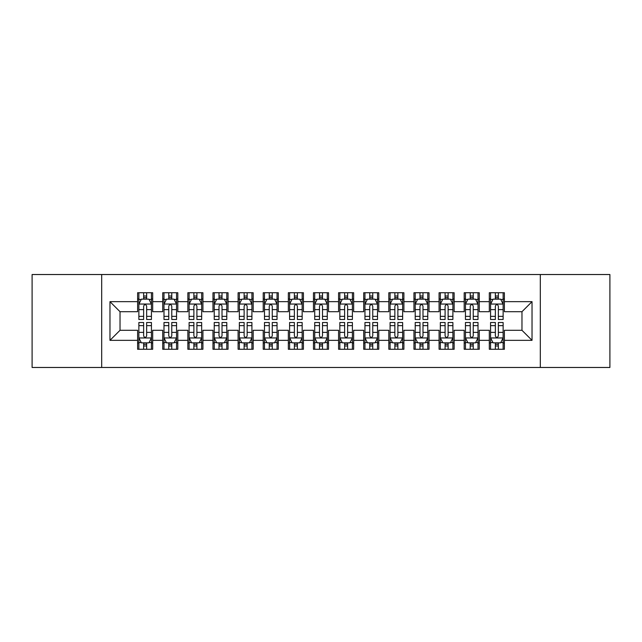 <?xml version="1.0" encoding="UTF-8"?>
<svg xmlns="http://www.w3.org/2000/svg" width="642" height="642" viewBox="0 0 642 642"><rect width="100%" height="100%" fill="white"/><g stroke="black" fill="none" stroke-linecap="round" stroke-linejoin="round"><path stroke-width="0.96" d="M540.315 367.473L609.9 367.473L609.9 274.527L540.315 274.527L540.315 367.473L101.685 367.473L101.685 274.527L32.1 274.527L32.1 367.473L101.685 367.473M540.315 274.527L101.685 274.527M109.975 340.34L109.975 301.66L137.613 301.66L137.613 311.707L120.03 311.707L120.03 330.293L109.975 340.34L137.613 340.34L137.613 349.264L152.684 349.264L152.684 340.34L162.731 340.34L162.731 349.264L177.81 349.264L177.81 340.34L187.857 340.34L187.857 349.264L202.928 349.264L202.928 340.34L212.975 340.34L212.975 349.264L228.046 349.264L228.046 340.34L238.102 340.34L238.102 349.264L253.173 349.264L253.173 340.34L263.22 340.34L263.22 349.264L278.291 349.264L278.291 340.34L288.338 340.34L288.338 349.264L303.417 349.264L303.417 340.34L313.465 340.34L313.465 349.264L328.535 349.264L328.535 340.34L338.583 340.34L338.583 349.264L353.662 349.264L353.662 340.34L363.709 340.34L363.709 349.264L378.78 349.264L378.78 340.34L388.827 340.34L388.827 349.264L403.898 349.264L403.898 340.34L413.954 340.34L413.954 349.264L429.025 349.264L429.025 340.34L439.072 340.34L439.072 349.264L454.143 349.264L454.143 340.34L464.19 340.34L464.19 349.264L479.269 349.264L479.269 340.34L489.316 340.34L489.316 349.264L504.387 349.264L504.387 330.293L521.97 330.293L521.97 311.707L504.387 311.707L504.387 301.66L532.025 301.66L532.025 340.34L504.387 340.34M504.387 301.66L504.387 292.736L489.316 292.736L489.316 301.66L479.269 301.66L479.269 292.736L464.19 292.736L464.19 301.66L454.143 301.66L454.143 292.736L439.072 292.736L439.072 301.66L429.025 301.66L429.025 292.736L413.954 292.736L413.954 301.66L403.898 301.66L403.898 292.736L388.827 292.736L388.827 301.66L378.78 301.66L378.78 292.736L363.709 292.736L363.709 301.66L353.662 301.66L353.662 292.736L338.583 292.736L338.583 301.66L328.535 301.66L328.535 292.736L313.465 292.736L313.465 301.66L303.417 301.66L303.417 292.736L288.338 292.736L288.338 301.66L278.291 301.66L278.291 292.736L263.22 292.736L263.22 301.66L253.173 301.66L253.173 292.736L238.102 292.736L238.102 301.66L228.046 301.66L228.046 292.736L212.975 292.736L212.975 301.66L202.928 301.66L202.928 292.736L187.857 292.736L187.857 301.66L177.81 301.66L177.81 292.736L162.731 292.736L162.731 301.66L152.684 301.66L152.684 292.736L137.613 292.736L137.613 301.66M479.269 340.34L479.269 330.293L489.316 330.293L489.316 340.34M532.025 301.66L521.97 311.707M454.143 340.34L454.143 330.293L464.19 330.293L464.19 340.34M489.316 301.66L489.316 311.707L479.269 311.707L479.269 301.66M429.025 340.34L429.025 330.293L439.072 330.293L439.072 340.34M464.19 301.66L464.19 311.707L454.143 311.707L454.143 301.66M403.898 340.34L403.898 330.293L413.954 330.293L413.954 340.34M439.072 301.66L439.072 311.707L429.025 311.707L429.025 301.66M378.78 340.34L378.78 330.293L388.827 330.293L388.827 340.34M413.954 301.66L413.954 311.707L403.898 311.707L403.898 301.66M353.662 340.34L353.662 330.293L363.709 330.293L363.709 340.34M388.827 301.66L388.827 311.707L378.78 311.707L378.78 301.66M328.535 340.34L328.535 330.293L338.583 330.293L338.583 340.34M363.709 301.66L363.709 311.707L353.662 311.707L353.662 301.66M303.417 340.34L303.417 330.293L313.465 330.293L313.465 340.34M338.583 301.66L338.583 311.707L328.535 311.707L328.535 301.66M278.291 340.34L278.291 330.293L288.338 330.293L288.338 340.34M313.465 301.66L313.465 311.707L303.417 311.707L303.417 301.66M253.173 340.34L253.173 330.293L263.22 330.293L263.22 340.34M288.338 301.66L288.338 311.707L278.291 311.707L278.291 301.66M228.046 340.34L228.046 330.293L238.102 330.293L238.102 340.34M263.22 301.66L263.22 311.707L253.173 311.707L253.173 301.66M202.928 340.34L202.928 330.293L212.975 330.293L212.975 340.34M238.102 301.66L238.102 311.707L228.046 311.707L228.046 301.66M177.81 340.34L177.81 330.293L187.857 330.293L187.857 340.34M212.975 301.66L212.975 311.707L202.928 311.707L202.928 301.66M152.684 340.34L152.684 330.293L162.731 330.293L162.731 340.34M187.857 301.66L187.857 311.707L177.81 311.707L177.81 301.66M120.03 330.293L137.613 330.293L137.613 340.34M162.731 301.66L162.731 311.707L152.684 311.707L152.684 301.66M489.316 299.02L490.568 299.02M503.135 299.02L504.387 299.02M464.19 299.02L465.45 299.02M478.009 299.02L479.269 299.02M439.072 299.02L440.332 299.02M452.891 299.02L454.143 299.02M413.954 299.02L415.205 299.02M427.765 299.02L429.025 299.02M388.827 299.02L390.087 299.02M402.646 299.02L403.898 299.02M363.709 299.02L364.961 299.02M377.52 299.02L378.78 299.02M338.583 299.02L339.843 299.02M352.402 299.02L353.662 299.02M313.465 299.02L314.716 299.02M327.284 299.02L328.535 299.02M288.338 299.02L289.598 299.02M302.157 299.02L303.417 299.02M263.22 299.02L264.48 299.02M277.039 299.02L278.291 299.02M238.102 299.02L239.354 299.02M251.913 299.02L253.173 299.02M212.975 299.02L214.235 299.02M226.795 299.02L228.046 299.02M187.857 299.02L189.109 299.02M201.668 299.02L202.928 299.02M162.731 299.02L163.991 299.02M176.55 299.02L177.81 299.02M137.613 299.02L138.865 299.02M151.432 299.02L152.684 299.02M137.613 342.98L138.865 342.98M151.432 342.98L152.684 342.98M162.731 342.98L163.991 342.98M176.55 342.98L177.81 342.98M187.857 342.98L189.109 342.98M201.668 342.98L202.928 342.98M212.975 342.98L214.235 342.98M226.795 342.98L228.046 342.98M238.102 342.98L239.354 342.98M251.913 342.98L253.173 342.98M263.22 342.98L264.48 342.98M277.039 342.98L278.291 342.98M288.338 342.98L289.598 342.98M302.157 342.98L303.417 342.98M313.465 342.98L314.716 342.98M327.284 342.98L328.535 342.98M338.583 342.98L339.843 342.98M352.402 342.98L353.662 342.98M363.709 342.98L364.961 342.98M377.52 342.98L378.78 342.98M388.827 342.98L390.087 342.98M402.646 342.98L403.898 342.98M413.954 342.98L415.205 342.98M427.765 342.98L429.025 342.98M439.072 342.98L440.332 342.98M452.891 342.98L454.143 342.98M464.19 342.98L465.45 342.98M478.009 342.98L479.269 342.98M489.316 342.98L490.568 342.98M503.135 342.98L504.387 342.98M109.975 301.66L120.03 311.707M521.97 330.293L532.025 340.34M146.657 296.002L143.639 296.002M151.432 316.346L146.657 316.346L146.657 319.491L151.432 319.491L151.432 304.172L148.92 299.148L141.376 299.148L138.865 304.172L138.865 319.491L143.639 319.491L143.639 316.346L138.865 316.346M138.865 304.172L138.865 292.736M151.432 304.172L151.432 292.736M143.639 299.148L143.639 292.736M146.657 292.736L146.657 299.148M146.657 316.346L146.657 306.049C145.654 304.115 144.651 304.115 143.639 306.049L143.639 316.346M146.657 299.02L143.639 299.02M143.639 345.998L146.657 345.998M138.865 325.654L143.639 325.654L143.639 322.509L138.865 322.509L138.865 337.828L141.376 342.852L148.92 342.852L151.432 337.828L151.432 322.509L146.657 322.509L146.657 325.654L151.432 325.654M151.432 337.828L151.432 349.264M138.865 337.828L138.865 349.264M146.657 342.852L146.657 349.264M143.639 349.264L143.639 342.852M143.639 325.654L143.639 335.951C144.643 337.885 145.646 337.885 146.657 335.951L146.657 325.654M143.639 342.98L146.657 342.98M171.775 296.002L168.766 296.002M176.55 316.346L171.775 316.346L171.775 319.491L176.55 319.491L176.55 304.172L174.038 299.148L166.503 299.148L163.991 304.172L163.991 319.491L168.766 319.491L168.766 316.346L163.991 316.346M163.991 304.172L163.991 292.736M176.55 304.172L176.55 292.736M168.766 299.148L168.766 292.736M171.775 292.736L171.775 299.148M171.775 316.346L171.775 306.049C170.772 304.115 169.769 304.115 168.766 306.049L168.766 316.346M171.775 299.02L168.766 299.02M196.901 296.002L193.884 296.002M201.668 316.346L196.901 316.346L196.901 319.491L201.668 319.491L201.668 304.172L199.156 299.148L191.621 299.148L189.109 304.172L189.109 319.491L193.884 319.491L193.884 316.346L189.109 316.346M189.109 304.172L189.109 292.736M201.668 304.172L201.668 292.736M193.884 299.148L193.884 292.736M196.901 292.736L196.901 299.148M196.901 316.346L196.901 306.049C195.898 304.115 194.887 304.115 193.884 306.049L193.884 316.346M196.901 299.02L193.884 299.02M168.766 345.998L171.775 345.998M163.991 325.654L168.766 325.654L168.766 322.509L163.991 322.509L163.991 337.828L166.503 342.852L174.038 342.852L176.55 337.828L176.55 322.509L171.775 322.509L171.775 325.654L176.55 325.654M176.55 337.828L176.55 349.264M163.991 337.828L163.991 349.264M171.775 342.852L171.775 349.264M168.766 349.264L168.766 342.852M168.766 325.654L168.766 335.951C169.769 337.885 170.772 337.885 171.775 335.951L171.775 325.654M168.766 342.98L171.775 342.98M193.884 345.998L196.901 345.998M189.109 325.654L193.884 325.654L193.884 322.509L189.109 322.509L189.109 337.828L191.621 342.852L199.156 342.852L201.668 337.828L201.668 322.509L196.901 322.509L196.901 325.654L201.668 325.654M201.668 337.828L201.668 349.264M189.109 337.828L189.109 349.264M196.901 342.852L196.901 349.264M193.884 349.264L193.884 342.852M193.884 325.654L193.884 335.951C194.887 337.885 195.89 337.885 196.901 335.951L196.901 325.654M193.884 342.98L196.901 342.98M222.02 296.002L219.002 296.002M226.795 316.346L222.02 316.346L222.02 319.491L226.795 319.491L226.795 304.172L224.283 299.148L216.747 299.148L214.235 304.172L214.235 319.491L219.002 319.491L219.002 316.346L214.235 316.346M214.235 304.172L214.235 292.736M226.795 304.172L226.795 292.736M219.002 299.148L219.002 292.736M222.02 292.736L222.02 299.148M222.02 316.346L222.02 306.049C221.017 304.115 220.013 304.115 219.002 306.049L219.002 316.346M222.02 299.02L219.002 299.02M247.146 296.002L244.129 296.002M251.913 316.346L247.146 316.346L247.146 319.491L251.913 319.491L251.913 304.172L249.401 299.148L241.865 299.148L239.354 304.172L239.354 319.491L244.129 319.491L244.129 316.346L239.354 316.346M239.354 304.172L239.354 292.736M251.913 304.172L251.913 292.736M244.129 299.148L244.129 292.736M247.146 292.736L247.146 299.148M247.146 316.346L247.146 306.049C246.135 304.115 245.132 304.115 244.129 306.049L244.129 316.346M247.146 299.02L244.129 299.02M219.002 345.998L222.02 345.998M214.235 325.654L219.002 325.654L219.002 322.509L214.235 322.509L214.235 337.828L216.747 342.852L224.283 342.852L226.795 337.828L226.795 322.509L222.02 322.509L222.02 325.654L226.795 325.654M226.795 337.828L226.795 349.264M214.235 337.828L214.235 349.264M222.02 342.852L222.02 349.264M219.002 349.264L219.002 342.852M219.002 325.654L219.002 335.951C220.005 337.885 221.017 337.885 222.02 335.951L222.02 325.654M219.002 342.98L222.02 342.98M244.129 345.998L247.146 345.998M239.354 325.654L244.129 325.654L244.129 322.509L239.354 322.509L239.354 337.828L241.865 342.852L249.401 342.852L251.913 337.828L251.913 322.509L247.146 322.509L247.146 325.654L251.913 325.654M251.913 337.828L251.913 349.264M239.354 337.828L239.354 349.264M247.146 342.852L247.146 349.264M244.129 349.264L244.129 342.852M244.129 325.654L244.129 335.951C245.132 337.885 246.135 337.885 247.146 335.951L247.146 325.654M244.129 342.98L247.146 342.98M272.264 296.002L269.247 296.002M277.039 316.346L272.264 316.346L272.264 319.491L277.039 319.491L277.039 304.172L274.527 299.148L266.992 299.148L264.48 304.172L264.48 319.491L269.247 319.491L269.247 316.346L264.48 316.346M264.48 304.172L264.48 292.736M277.039 304.172L277.039 292.736M269.247 299.148L269.247 292.736M272.264 292.736L272.264 299.148M272.264 316.346L272.264 306.049C271.261 304.115 270.258 304.115 269.247 306.049L269.247 316.346M272.264 299.02L269.247 299.02M269.247 345.998L272.264 345.998M264.48 325.654L269.247 325.654L269.247 322.509L264.48 322.509L264.48 337.828L266.992 342.852L274.527 342.852L277.039 337.828L277.039 322.509L272.264 322.509L272.264 325.654L277.039 325.654M277.039 337.828L277.039 349.264M264.48 337.828L264.48 349.264M272.264 342.852L272.264 349.264M269.247 349.264L269.247 342.852M269.247 325.654L269.247 335.951C270.25 337.885 271.261 337.885 272.264 335.951L272.264 325.654M269.247 342.98L272.264 342.98M297.382 296.002L294.373 296.002M302.157 316.346L297.382 316.346L297.382 319.491L302.157 319.491L302.157 304.172L299.645 299.148L292.11 299.148L289.598 304.172L289.598 319.491L294.373 319.491L294.373 316.346L289.598 316.346M289.598 304.172L289.598 292.736M302.157 304.172L302.157 292.736M294.373 299.148L294.373 292.736M297.382 292.736L297.382 299.148M297.382 316.346L297.382 306.049C296.379 304.115 295.376 304.115 294.373 306.049L294.373 316.346M297.382 299.02L294.373 299.02M294.373 345.998L297.382 345.998M289.598 325.654L294.373 325.654L294.373 322.509L289.598 322.509L289.598 337.828L292.11 342.852L299.645 342.852L302.157 337.828L302.157 322.509L297.382 322.509L297.382 325.654L302.157 325.654M302.157 337.828L302.157 349.264M289.598 337.828L289.598 349.264M297.382 342.852L297.382 349.264M294.373 349.264L294.373 342.852M294.373 325.654L294.373 335.951C295.376 337.885 296.379 337.885 297.382 335.951L297.382 325.654M294.373 342.98L297.382 342.98M322.509 296.002L319.491 296.002M327.284 316.346L322.509 316.346L322.509 319.491L327.284 319.491L327.284 304.172L324.772 299.148L317.228 299.148L314.716 304.172L314.716 319.491L319.491 319.491L319.491 316.346L314.716 316.346M314.716 304.172L314.716 292.736M327.284 304.172L327.284 292.736M319.491 299.148L319.491 292.736M322.509 292.736L322.509 299.148M322.509 316.346L322.509 306.049C321.506 304.115 320.502 304.115 319.491 306.049L319.491 316.346M322.509 299.02L319.491 299.02M347.627 296.002L344.618 296.002M352.402 316.346L347.627 316.346L347.627 319.491L352.402 319.491L352.402 304.172L349.89 299.148L342.355 299.148L339.843 304.172L339.843 319.491L344.618 319.491L344.618 316.346L339.843 316.346M339.843 304.172L339.843 292.736M352.402 304.172L352.402 292.736M344.618 299.148L344.618 292.736M347.627 292.736L347.627 299.148M347.627 316.346L347.627 306.049C346.624 304.115 345.621 304.115 344.618 306.049L344.618 316.346M347.627 299.02L344.618 299.02M372.753 296.002L369.736 296.002M377.52 316.346L372.753 316.346L372.753 319.491L377.52 319.491L377.52 304.172L375.008 299.148L367.473 299.148L364.961 304.172L364.961 319.491L369.736 319.491L369.736 316.346L364.961 316.346M364.961 304.172L364.961 292.736M377.52 304.172L377.52 292.736M369.736 299.148L369.736 292.736M372.753 292.736L372.753 299.148M372.753 316.346L372.753 306.049C371.75 304.115 370.739 304.115 369.736 306.049L369.736 316.346M372.753 299.02L369.736 299.02M397.871 296.002L394.854 296.002M402.646 316.346L397.871 316.346L397.871 319.491L402.646 319.491L402.646 304.172L400.135 299.148L392.599 299.148L390.087 304.172L390.087 319.491L394.854 319.491L394.854 316.346L390.087 316.346M390.087 304.172L390.087 292.736M402.646 304.172L402.646 292.736M394.854 299.148L394.854 292.736M397.871 292.736L397.871 299.148M397.871 316.346L397.871 306.049C396.868 304.115 395.865 304.115 394.854 306.049L394.854 316.346M397.871 299.02L394.854 299.02M422.998 296.002L419.98 296.002M427.765 316.346L422.998 316.346L422.998 319.491L427.765 319.491L427.765 304.172L425.253 299.148L417.717 299.148L415.205 304.172L415.205 319.491L419.98 319.491L419.98 316.346L415.205 316.346M415.205 304.172L415.205 292.736M427.765 304.172L427.765 292.736M419.98 299.148L419.98 292.736M422.998 292.736L422.998 299.148M422.998 316.346L422.998 306.049C421.995 304.115 420.983 304.115 419.98 306.049L419.98 316.346M422.998 299.02L419.98 299.02M448.116 296.002L445.099 296.002M452.891 316.346L448.116 316.346L448.116 319.491L452.891 319.491L452.891 304.172L450.379 299.148L442.844 299.148L440.332 304.172L440.332 319.491L445.099 319.491L445.099 316.346L440.332 316.346M440.332 304.172L440.332 292.736M452.891 304.172L452.891 292.736M445.099 299.148L445.099 292.736M448.116 292.736L448.116 299.148M448.116 316.346L448.116 306.049C447.113 304.115 446.11 304.115 445.099 306.049L445.099 316.346M448.116 299.02L445.099 299.02M473.234 296.002L470.225 296.002M478.009 316.346L473.234 316.346L473.234 319.491L478.009 319.491L478.009 304.172L475.497 299.148L467.962 299.148L465.45 304.172L465.45 319.491L470.225 319.491L470.225 316.346L465.45 316.346M465.45 304.172L465.45 292.736M478.009 304.172L478.009 292.736M470.225 299.148L470.225 292.736M473.234 292.736L473.234 299.148M473.234 316.346L473.234 306.049C472.231 304.115 471.228 304.115 470.225 306.049L470.225 316.346M473.234 299.02L470.225 299.02M319.491 345.998L322.509 345.998M314.716 325.654L319.491 325.654L319.491 322.509L314.716 322.509L314.716 337.828L317.228 342.852L324.772 342.852L327.284 337.828L327.284 322.509L322.509 322.509L322.509 325.654L327.284 325.654M327.284 337.828L327.284 349.264M314.716 337.828L314.716 349.264M322.509 342.852L322.509 349.264M319.491 349.264L319.491 342.852M319.491 325.654L319.491 335.951C320.494 337.885 321.498 337.885 322.509 335.951L322.509 325.654M319.491 342.98L322.509 342.98M344.618 345.998L347.627 345.998M339.843 325.654L344.618 325.654L344.618 322.509L339.843 322.509L339.843 337.828L342.355 342.852L349.89 342.852L352.402 337.828L352.402 322.509L347.627 322.509L347.627 325.654L352.402 325.654M352.402 337.828L352.402 349.264M339.843 337.828L339.843 349.264M347.627 342.852L347.627 349.264M344.618 349.264L344.618 342.852M344.618 325.654L344.618 335.951C345.621 337.885 346.624 337.885 347.627 335.951L347.627 325.654M344.618 342.98L347.627 342.98M369.736 345.998L372.753 345.998M364.961 325.654L369.736 325.654L369.736 322.509L364.961 322.509L364.961 337.828L367.473 342.852L375.008 342.852L377.52 337.828L377.52 322.509L372.753 322.509L372.753 325.654L377.52 325.654M377.52 337.828L377.52 349.264M364.961 337.828L364.961 349.264M372.753 342.852L372.753 349.264M369.736 349.264L369.736 342.852M369.736 325.654L369.736 335.951C370.739 337.885 371.742 337.885 372.753 335.951L372.753 325.654M369.736 342.98L372.753 342.98M394.854 345.998L397.871 345.998M390.087 325.654L394.854 325.654L394.854 322.509L390.087 322.509L390.087 337.828L392.599 342.852L400.135 342.852L402.646 337.828L402.646 322.509L397.871 322.509L397.871 325.654L402.646 325.654M402.646 337.828L402.646 349.264M390.087 337.828L390.087 349.264M397.871 342.852L397.871 349.264M394.854 349.264L394.854 342.852M394.854 325.654L394.854 335.951C395.865 337.885 396.868 337.885 397.871 335.951L397.871 325.654M394.854 342.98L397.871 342.98M419.98 345.998L422.998 345.998M415.205 325.654L419.98 325.654L419.98 322.509L415.205 322.509L415.205 337.828L417.717 342.852L425.253 342.852L427.765 337.828L427.765 322.509L422.998 322.509L422.998 325.654L427.765 325.654M427.765 337.828L427.765 349.264M415.205 337.828L415.205 349.264M422.998 342.852L422.998 349.264M419.98 349.264L419.98 342.852M419.98 325.654L419.98 335.951C420.983 337.885 421.987 337.885 422.998 335.951L422.998 325.654M419.98 342.98L422.998 342.98M445.099 345.998L448.116 345.998M440.332 325.654L445.099 325.654L445.099 322.509L440.332 322.509L440.332 337.828L442.844 342.852L450.379 342.852L452.891 337.828L452.891 322.509L448.116 322.509L448.116 325.654L452.891 325.654M452.891 337.828L452.891 349.264M440.332 337.828L440.332 349.264M448.116 342.852L448.116 349.264M445.099 349.264L445.099 342.852M445.099 325.654L445.099 335.951C446.102 337.885 447.113 337.885 448.116 335.951L448.116 325.654M445.099 342.98L448.116 342.98M470.225 345.998L473.234 345.998M465.45 325.654L470.225 325.654L470.225 322.509L465.45 322.509L465.45 337.828L467.962 342.852L475.497 342.852L478.009 337.828L478.009 322.509L473.234 322.509L473.234 325.654L478.009 325.654M478.009 337.828L478.009 349.264M465.45 337.828L465.45 349.264M473.234 342.852L473.234 349.264M470.225 349.264L470.225 342.852M470.225 325.654L470.225 335.951C471.228 337.885 472.231 337.885 473.234 335.951L473.234 325.654M470.225 342.98L473.234 342.98M498.361 296.002L495.343 296.002M503.135 316.346L498.361 316.346L498.361 319.491L503.135 319.491L503.135 304.172L500.624 299.148L493.08 299.148L490.568 304.172L490.568 319.491L495.343 319.491L495.343 316.346L490.568 316.346M490.568 304.172L490.568 292.736M503.135 304.172L503.135 292.736M495.343 299.148L495.343 292.736M498.361 292.736L498.361 299.148M498.361 316.346L498.361 306.049C497.357 304.115 496.354 304.115 495.343 306.049L495.343 316.346M498.361 299.02L495.343 299.02M495.343 345.998L498.361 345.998M490.568 325.654L495.343 325.654L495.343 322.509L490.568 322.509L490.568 337.828L493.08 342.852L500.624 342.852L503.135 337.828L503.135 322.509L498.361 322.509L498.361 325.654L503.135 325.654M503.135 337.828L503.135 349.264M490.568 337.828L490.568 349.264M498.361 342.852L498.361 349.264M495.343 349.264L495.343 342.852M495.343 325.654L495.343 335.951C496.346 337.885 497.349 337.885 498.361 335.951L498.361 325.654M495.343 342.98L498.361 342.98M151.368 304.043L138.929 304.043M138.865 299.445L141.232 299.445M149.064 299.445L151.432 299.445M143.639 309.613L138.865 309.613M151.432 309.613L146.657 309.613M146.657 297.599L143.639 297.599M138.929 337.957L151.368 337.957M151.432 342.555L149.064 342.555M141.232 342.555L138.865 342.555M146.657 332.387L151.432 332.387M138.865 332.387L143.639 332.387M143.639 344.401L146.657 344.401M176.486 304.043L164.055 304.043M163.991 299.445L166.35 299.445M174.191 299.445L176.55 299.445M168.766 309.613L163.991 309.613M176.55 309.613L171.775 309.613M171.775 297.599L168.766 297.599M201.612 304.043L189.173 304.043M189.109 299.445L191.468 299.445M199.309 299.445L201.668 299.445M193.884 309.613L189.109 309.613M201.668 309.613L196.901 309.613M196.901 297.599L193.884 297.599M164.055 337.957L176.486 337.957M176.55 342.555L174.191 342.555M166.35 342.555L163.991 342.555M171.775 332.387L176.55 332.387M163.991 332.387L168.766 332.387M168.766 344.401L171.775 344.401M189.173 337.957L201.612 337.957M201.668 342.555L199.309 342.555M191.468 342.555L189.109 342.555M196.901 332.387L201.668 332.387M189.109 332.387L193.884 332.387M193.884 344.401L196.901 344.401M226.73 304.043L214.292 304.043M214.235 299.445L216.595 299.445M224.435 299.445L226.795 299.445M219.002 309.613L214.235 309.613M226.795 309.613L222.02 309.613M222.02 297.599L219.002 297.599M251.849 304.043L239.418 304.043M239.354 299.445L241.713 299.445M249.553 299.445L251.913 299.445M244.129 309.613L239.354 309.613M251.913 309.613L247.146 309.613M247.146 297.599L244.129 297.599M214.292 337.957L226.73 337.957M226.795 342.555L224.435 342.555M216.595 342.555L214.235 342.555M222.02 332.387L226.795 332.387M214.235 332.387L219.002 332.387M219.002 344.401L222.02 344.401M239.418 337.957L251.849 337.957M251.913 342.555L249.553 342.555M241.713 342.555L239.354 342.555M247.146 332.387L251.913 332.387M239.354 332.387L244.129 332.387M244.129 344.401L247.146 344.401M276.975 304.043L264.536 304.043M264.48 299.445L266.839 299.445M274.672 299.445L277.039 299.445M269.247 309.613L264.48 309.613M277.039 309.613L272.264 309.613M272.264 297.599L269.247 297.599M264.536 337.957L276.975 337.957M277.039 342.555L274.672 342.555M266.839 342.555L264.48 342.555M272.264 332.387L277.039 332.387M264.48 332.387L269.247 332.387M269.247 344.401L272.264 344.401M302.093 304.043L289.662 304.043M289.598 299.445L291.958 299.445M299.798 299.445L302.157 299.445M294.373 309.613L289.598 309.613M302.157 309.613L297.382 309.613M297.382 297.599L294.373 297.599M289.662 337.957L302.093 337.957M302.157 342.555L299.798 342.555M291.958 342.555L289.598 342.555M297.382 332.387L302.157 332.387M289.598 332.387L294.373 332.387M294.373 344.401L297.382 344.401M327.219 304.043L314.781 304.043M314.716 299.445L317.084 299.445M324.916 299.445L327.284 299.445M319.491 309.613L314.716 309.613M327.284 309.613L322.509 309.613M322.509 297.599L319.491 297.599M352.338 304.043L339.907 304.043M339.843 299.445L342.202 299.445M350.042 299.445L352.402 299.445M344.618 309.613L339.843 309.613M352.402 309.613L347.627 309.613M347.627 297.599L344.618 297.599M377.464 304.043L365.025 304.043M364.961 299.445L367.328 299.445M375.161 299.445L377.52 299.445M369.736 309.613L364.961 309.613M377.52 309.613L372.753 309.613M372.753 297.599L369.736 297.599M402.582 304.043L390.151 304.043M390.087 299.445L392.447 299.445M400.287 299.445L402.646 299.445M394.854 309.613L390.087 309.613M402.646 309.613L397.871 309.613M397.871 297.599L394.854 297.599M427.708 304.043L415.27 304.043M415.205 299.445L417.565 299.445M425.405 299.445L427.765 299.445M419.98 309.613L415.205 309.613M427.765 309.613L422.998 309.613M422.998 297.599L419.98 297.599M452.827 304.043L440.388 304.043M440.332 299.445L442.691 299.445M450.532 299.445L452.891 299.445M445.099 309.613L440.332 309.613M452.891 309.613L448.116 309.613M448.116 297.599L445.099 297.599M477.945 304.043L465.514 304.043M465.45 299.445L467.809 299.445M475.65 299.445L478.009 299.445M470.225 309.613L465.45 309.613M478.009 309.613L473.234 309.613M473.234 297.599L470.225 297.599M314.781 337.957L327.219 337.957M327.284 342.555L324.916 342.555M317.084 342.555L314.716 342.555M322.509 332.387L327.284 332.387M314.716 332.387L319.491 332.387M319.491 344.401L322.509 344.401M339.907 337.957L352.338 337.957M352.402 342.555L350.042 342.555M342.202 342.555L339.843 342.555M347.627 332.387L352.402 332.387M339.843 332.387L344.618 332.387M344.618 344.401L347.627 344.401M365.025 337.957L377.464 337.957M377.52 342.555L375.161 342.555M367.328 342.555L364.961 342.555M372.753 332.387L377.52 332.387M364.961 332.387L369.736 332.387M369.736 344.401L372.753 344.401M390.151 337.957L402.582 337.957M402.646 342.555L400.287 342.555M392.447 342.555L390.087 342.555M397.871 332.387L402.646 332.387M390.087 332.387L394.854 332.387M394.854 344.401L397.871 344.401M415.27 337.957L427.708 337.957M427.765 342.555L425.405 342.555M417.565 342.555L415.205 342.555M422.998 332.387L427.765 332.387M415.205 332.387L419.98 332.387M419.98 344.401L422.998 344.401M440.388 337.957L452.827 337.957M452.891 342.555L450.532 342.555M442.691 342.555L440.332 342.555M448.116 332.387L452.891 332.387M440.332 332.387L445.099 332.387M445.099 344.401L448.116 344.401M465.514 337.957L477.945 337.957M478.009 342.555L475.65 342.555M467.809 342.555L465.45 342.555M473.234 332.387L478.009 332.387M465.45 332.387L470.225 332.387M470.225 344.401L473.234 344.401M503.071 304.043L490.632 304.043M490.568 299.445L492.936 299.445M500.768 299.445L503.135 299.445M495.343 309.613L490.568 309.613M503.135 309.613L498.361 309.613M498.361 297.599L495.343 297.599M490.632 337.957L503.071 337.957M503.135 342.555L500.768 342.555M492.936 342.555L490.568 342.555M498.361 332.387L503.135 332.387M490.568 332.387L495.343 332.387M495.343 344.401L498.361 344.401"/></g></svg>
